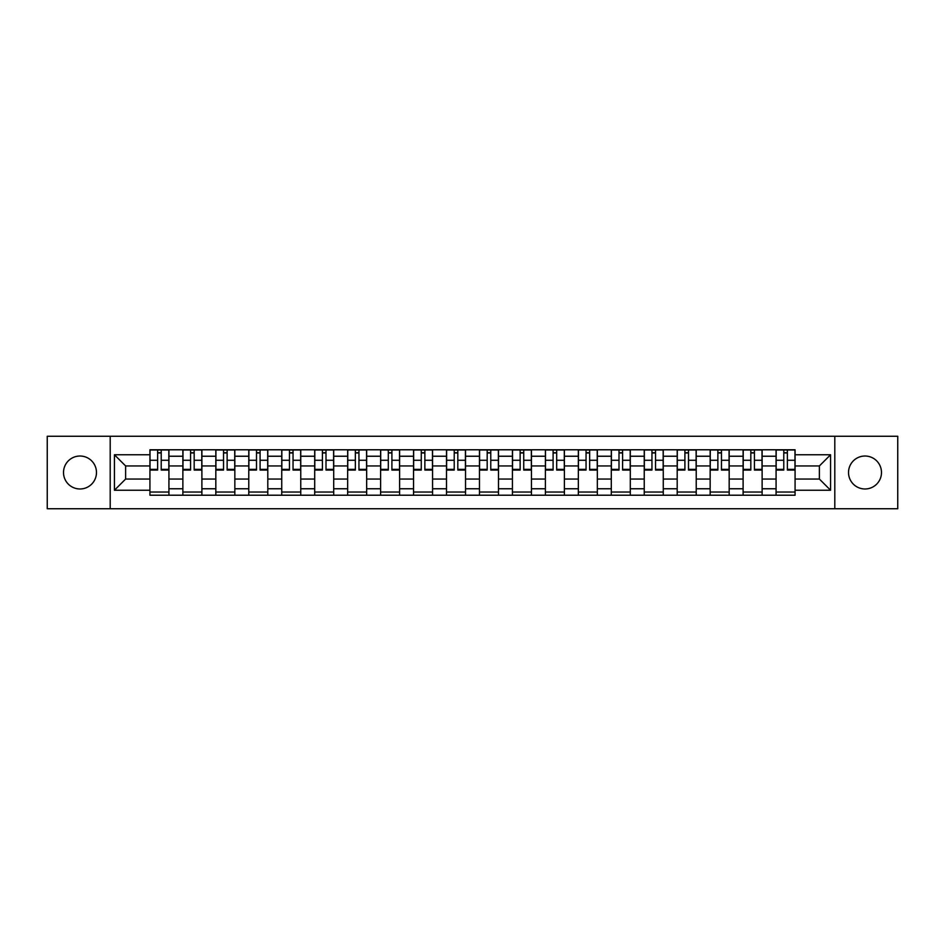 <?xml version="1.0" encoding="UTF-8"?>
<svg xmlns="http://www.w3.org/2000/svg" width="945" height="945" viewBox="0 0 945 945"><rect width="100%" height="100%" fill="white"/><g stroke="black" fill="none" stroke-linecap="round" stroke-linejoin="round"><path stroke-width="1.42" d="M865.006 456.022A16.478 16.478 0 0 0 848.527 472.5A16.478 16.478 0 0 0 865.006 488.978A16.478 16.478 0 0 0 881.484 472.5A16.478 16.478 0 0 0 865.006 456.022M79.994 456.022A16.478 16.478 0 0 0 63.516 472.5A16.478 16.478 0 0 0 79.994 488.978A16.478 16.478 0 0 0 96.473 472.5A16.478 16.478 0 0 0 79.994 456.022M834.801 508.729L897.75 508.729L897.75 436.271L47.25 436.271L47.25 508.729L834.801 508.729L834.801 436.271M182.869 495.215L182.869 456.234L168.931 456.234L168.931 495.215M168.931 456.234L168.931 449.785M182.869 456.234L182.869 449.785M201.887 449.785L201.887 495.215M215.826 495.215L215.826 449.785M234.844 449.785L234.844 495.215M248.783 495.215L248.783 449.785M267.801 449.785L267.801 495.215M281.74 495.215L281.74 449.785M300.758 449.785L300.758 495.215M314.697 495.215L314.697 449.785M333.703 449.785L333.703 495.215M347.654 495.215L347.654 449.785M366.66 449.785L366.66 495.215M380.611 495.215L380.611 449.785M399.617 449.785L399.617 495.215M413.556 495.215L413.556 449.785M432.574 449.785L432.574 495.215M446.512 495.215L446.512 449.785M465.531 449.785L465.531 495.215M479.469 495.215L479.469 449.785M498.487 449.785L498.487 495.215M512.426 495.215L512.426 449.785M531.444 449.785L531.444 495.215M545.383 495.215L545.383 449.785M564.389 449.785L564.389 495.215M578.34 495.215L578.34 449.785M597.346 449.785L597.346 495.215M611.297 495.215L611.297 449.785M630.303 449.785L630.303 495.215M644.242 495.215L644.242 449.785M663.26 449.785L663.26 495.215M677.199 495.215L677.199 449.785M696.217 449.785L696.217 495.215M710.156 495.215L710.156 449.785M729.174 449.785L729.174 495.215M743.113 495.215L743.113 449.785M762.131 449.785L762.131 495.215M776.069 495.215L776.069 449.785M776.069 479.044L762.131 479.044M743.113 479.044L729.174 479.044M710.156 479.044L696.217 479.044M677.199 479.044L663.26 479.044M644.242 479.044L630.303 479.044M611.297 479.044L597.346 479.044M578.34 479.044L564.389 479.044M545.383 479.044L531.444 479.044M512.426 479.044L498.487 479.044M479.469 479.044L465.531 479.044M446.512 479.044L432.574 479.044M413.556 479.044L399.617 479.044M380.611 479.044L366.66 479.044M347.654 479.044L333.703 479.044M314.697 479.044L300.758 479.044M281.74 479.044L267.801 479.044M248.783 479.044L234.844 479.044M215.826 479.044L201.887 479.044M182.869 479.044L168.931 479.044M776.069 465.956L762.131 465.956M743.113 465.956L729.174 465.956M710.156 465.956L696.217 465.956M677.199 465.956L663.26 465.956M644.242 465.956L630.303 465.956M611.297 465.956L597.346 465.956M578.34 465.956L564.389 465.956M545.383 465.956L531.444 465.956M512.426 465.956L498.487 465.956M479.469 465.956L465.531 465.956M446.512 465.956L432.574 465.956M413.556 465.956L399.617 465.956M380.611 465.956L366.66 465.956M347.654 465.956L333.703 465.956M314.697 465.956L300.758 465.956M281.74 465.956L267.801 465.956M248.783 465.956L234.844 465.956M215.826 465.956L201.887 465.956M182.869 465.956L168.931 465.956M125.626 479.044L149.924 479.044L149.924 465.956L125.626 465.956L125.626 479.044L114.428 490.242L114.428 454.758L149.924 454.758L149.924 465.956M795.076 465.956L795.076 479.044L819.374 479.044L819.374 465.956L795.076 465.956L795.076 449.785L149.924 449.785L149.924 454.758M795.076 454.758L830.572 454.758L830.572 490.242L795.076 490.242L795.076 479.044M149.924 479.044L149.924 495.215L795.076 495.215L795.076 490.242M149.924 490.242L114.428 490.242M110.199 508.729L110.199 436.271M168.931 492.038L149.924 492.038M157.626 452.962L161.217 452.962M201.887 492.038L182.869 492.038M190.583 452.962L194.174 452.962M234.844 492.038L215.826 492.038M223.54 452.962L227.131 452.962M267.801 492.038L248.783 492.038M256.497 452.962L260.088 452.962M300.758 492.038L281.74 492.038M289.453 452.962L293.044 452.962M333.703 492.038L314.697 492.038M322.41 452.962L326.001 452.962M366.66 492.038L347.654 492.038M355.355 452.962L358.946 452.962M399.617 492.038L380.611 492.038M388.312 452.962L391.903 452.962M432.574 492.038L413.556 492.038M421.269 452.962L424.86 452.962M465.531 492.038L446.512 492.038M454.226 452.962L457.817 452.962M498.487 492.038L479.469 492.038M487.183 452.962L490.774 452.962M531.444 492.038L512.426 492.038M520.14 452.962L523.731 452.962M564.389 492.038L545.383 492.038M553.097 452.962L556.688 452.962M597.346 492.038L578.34 492.038M586.054 452.962L589.645 452.962M630.303 492.038L611.297 492.038M618.999 452.962L622.59 452.962M663.26 492.038L644.242 492.038M651.955 452.962L655.547 452.962M696.217 492.038L677.199 492.038M684.912 452.962L688.503 452.962M729.174 492.038L710.156 492.038M717.869 452.962L721.46 452.962M762.131 492.038L743.113 492.038M750.826 452.962L754.417 452.962M795.076 492.038L776.069 492.038M783.783 452.962L787.374 452.962M114.428 454.758L125.626 465.956M819.374 479.044L830.572 490.242M819.374 465.956L830.572 454.758M161.217 469.346L168.824 469.346L168.824 470.067L161.217 470.067L161.217 449.997L168.824 449.997L164.595 449.997M168.824 469.346L168.824 449.997M157.626 452.749L161.217 452.749M164.288 449.997L150.019 449.997L150.019 470.067L157.626 470.067L157.626 449.997L154.567 449.997M194.174 469.346L201.781 469.346L201.781 470.067L194.174 470.067L194.174 449.997L201.781 449.997L197.552 449.997M201.781 469.346L201.781 449.997M190.583 452.749L194.174 452.749M197.233 449.997L182.976 449.997L182.976 470.067L190.583 470.067L190.583 449.997L187.523 449.997M227.131 469.346L234.738 469.346L234.738 470.067L227.131 470.067L227.131 449.997L234.738 449.997L230.509 449.997M234.738 469.346L234.738 449.997M223.54 452.749L227.131 452.749M230.19 449.997L215.933 449.997L215.933 470.067L223.54 470.067L223.54 449.997L220.48 449.997M260.088 469.346L267.695 469.346L267.695 470.067L260.088 470.067L260.088 449.997L267.695 449.997L263.466 449.997M267.695 469.346L267.695 449.997M256.497 452.749L260.088 452.749M263.147 449.997L248.889 449.997L248.889 470.067L256.497 470.067L256.497 449.997L253.437 449.997M293.044 469.346L300.652 469.346L300.652 470.067L293.044 470.067L293.044 449.997L300.652 449.997L296.423 449.997M300.652 469.346L300.652 449.997M289.453 452.749L293.044 452.749M296.104 449.997L281.846 449.997L281.846 470.067L289.453 470.067L289.453 449.997L286.382 449.997M326.001 469.346L333.597 469.346L333.597 470.067L326.001 470.067L326.001 449.997L333.597 449.997L329.38 449.997M333.597 469.346L333.597 449.997M322.41 452.749L326.001 452.749M329.061 449.997L314.803 449.997L314.803 470.067L322.41 470.067L322.41 449.997L319.339 449.997M358.946 469.346L366.554 469.346L366.554 470.067L358.946 470.067L358.946 449.997L366.554 449.997L362.337 449.997M366.554 469.346L366.554 449.997M355.355 452.749L358.946 452.749M362.018 449.997L347.76 449.997L347.76 470.067L355.355 470.067L355.355 449.997L352.296 449.997M391.903 469.346L399.511 469.346L399.511 470.067L391.903 470.067L391.903 449.997L399.511 449.997L395.282 449.997M399.511 469.346L399.511 449.997M388.312 452.749L391.903 452.749M394.975 449.997L380.717 449.997L380.717 470.067L388.312 470.067L388.312 449.997L385.253 449.997M424.86 469.346L432.467 469.346L432.467 470.067L424.86 470.067L424.86 449.997L432.467 449.997L428.239 449.997M432.467 469.346L432.467 449.997M421.269 452.749L424.86 452.749M427.931 449.997L413.662 449.997L413.662 470.067L421.269 470.067L421.269 449.997L418.21 449.997M457.817 469.346L465.424 469.346L465.424 470.067L457.817 470.067L457.817 449.997L465.424 449.997L461.195 449.997M465.424 469.346L465.424 449.997M454.226 452.749L457.817 452.749M460.877 449.997L446.619 449.997L446.619 470.067L454.226 470.067L454.226 449.997L451.167 449.997M490.774 469.346L498.381 469.346L498.381 470.067L490.774 470.067L490.774 449.997L498.381 449.997L494.152 449.997M498.381 469.346L498.381 449.997M487.183 452.749L490.774 452.749M493.833 449.997L479.576 449.997L479.576 470.067L487.183 470.067L487.183 449.997L484.123 449.997M523.731 469.346L531.338 469.346L531.338 470.067L523.731 470.067L523.731 449.997L531.338 449.997L527.109 449.997M531.338 469.346L531.338 449.997M520.14 452.749L523.731 452.749M526.79 449.997L512.533 449.997L512.533 470.067L520.14 470.067L520.14 449.997L517.069 449.997M556.688 469.346L564.283 469.346L564.283 470.067L556.688 470.067L556.688 449.997L564.283 449.997L560.066 449.997M564.283 469.346L564.283 449.997M553.097 452.749L556.688 452.749M559.747 449.997L545.489 449.997L545.489 470.067L553.097 470.067L553.097 449.997L550.025 449.997M589.645 469.346L597.24 469.346L597.24 470.067L589.645 470.067L589.645 449.997L597.24 449.997L593.023 449.997M597.24 469.346L597.24 449.997M586.054 452.749L589.645 452.749M592.704 449.997L578.446 449.997L578.446 470.067L586.054 470.067L586.054 449.997L582.982 449.997M622.59 469.346L630.197 469.346L630.197 470.067L622.59 470.067L622.59 449.997L630.197 449.997L625.98 449.997M630.197 469.346L630.197 449.997M618.999 452.749L622.59 452.749M625.661 449.997L611.403 449.997L611.403 470.067L618.999 470.067L618.999 449.997L615.939 449.997M655.547 469.346L663.154 469.346L663.154 470.067L655.547 470.067L655.547 449.997L663.154 449.997L658.925 449.997M663.154 469.346L663.154 449.997M651.955 452.749L655.547 452.749M658.618 449.997L644.348 449.997L644.348 470.067L651.955 470.067L651.955 449.997L648.896 449.997M688.503 469.346L696.111 469.346L696.111 470.067L688.503 470.067L688.503 449.997L696.111 449.997L691.882 449.997M696.111 469.346L696.111 449.997M684.912 452.749L688.503 452.749M691.563 449.997L677.305 449.997L677.305 470.067L684.912 470.067L684.912 449.997L681.853 449.997M721.46 469.346L729.067 469.346L729.067 470.067L721.46 470.067L721.46 449.997L729.067 449.997L724.839 449.997M729.067 469.346L729.067 449.997M717.869 452.749L721.46 452.749M724.52 449.997L710.262 449.997L710.262 470.067L717.869 470.067L717.869 449.997L714.81 449.997M754.417 469.346L762.024 469.346L762.024 470.067L754.417 470.067L754.417 449.997L762.024 449.997L757.795 449.997M762.024 469.346L762.024 449.997M750.826 452.749L754.417 452.749M757.477 449.997L743.219 449.997L743.219 470.067L750.826 470.067L750.826 449.997L747.767 449.997M787.374 469.346L794.981 469.346L794.981 470.067L787.374 470.067L787.374 449.997L794.981 449.997L790.752 449.997M794.981 469.346L794.981 449.997M783.783 452.749L787.374 452.749M790.433 449.997L776.176 449.997L776.176 470.067L783.783 470.067L783.783 449.997L780.712 449.997M743.113 456.234L729.174 456.234M710.156 456.234L696.217 456.234M677.199 456.234L663.26 456.234M644.242 456.234L630.303 456.234M611.297 456.234L597.346 456.234M578.34 456.234L564.389 456.234M545.383 456.234L531.444 456.234M512.426 456.234L498.487 456.234M479.469 456.234L465.531 456.234M446.512 456.234L432.574 456.234M413.556 456.234L399.617 456.234M380.611 456.234L366.66 456.234M347.654 456.234L333.703 456.234M314.697 456.234L300.758 456.234M281.74 456.234L267.801 456.234M248.783 456.234L234.844 456.234M215.826 456.234L201.887 456.234M776.069 456.234L762.131 456.234M743.113 488.766L729.174 488.766M710.156 488.766L696.217 488.766M677.199 488.766L663.26 488.766M644.242 488.766L630.303 488.766M611.297 488.766L597.346 488.766M578.34 488.766L564.389 488.766M545.383 488.766L531.444 488.766M512.426 488.766L498.487 488.766M479.469 488.766L465.531 488.766M446.512 488.766L432.574 488.766M413.556 488.766L399.617 488.766M380.611 488.766L366.66 488.766M347.654 488.766L333.703 488.766M314.697 488.766L300.758 488.766M281.74 488.766L267.801 488.766M248.783 488.766L234.844 488.766M215.826 488.766L201.887 488.766M182.869 488.766L168.931 488.766M776.069 488.766L762.131 488.766M161.217 460.262L168.824 460.262M150.019 469.346L157.626 469.346M150.019 460.262L157.626 460.262M194.174 460.262L201.781 460.262M182.976 469.346L190.583 469.346M182.976 460.262L190.583 460.262M227.131 460.262L234.738 460.262M215.933 469.346L223.54 469.346M215.933 460.262L223.54 460.262M260.088 460.262L267.695 460.262M248.889 469.346L256.497 469.346M248.889 460.262L256.497 460.262M293.044 460.262L300.652 460.262M281.846 469.346L289.453 469.346M281.846 460.262L289.453 460.262M326.001 460.262L333.597 460.262M314.803 469.346L322.41 469.346M314.803 460.262L322.41 460.262M358.946 460.262L366.554 460.262M347.76 469.346L355.355 469.346M347.76 460.262L355.355 460.262M391.903 460.262L399.511 460.262M380.717 469.346L388.312 469.346M380.717 460.262L388.312 460.262M424.86 460.262L432.467 460.262M413.662 469.346L421.269 469.346M413.662 460.262L421.269 460.262M457.817 460.262L465.424 460.262M446.619 469.346L454.226 469.346M446.619 460.262L454.226 460.262M490.774 460.262L498.381 460.262M479.576 469.346L487.183 469.346M479.576 460.262L487.183 460.262M523.731 460.262L531.338 460.262M512.533 469.346L520.14 469.346M512.533 460.262L520.14 460.262M556.688 460.262L564.283 460.262M545.489 469.346L553.097 469.346M545.489 460.262L553.097 460.262M589.645 460.262L597.24 460.262M578.446 469.346L586.054 469.346M578.446 460.262L586.054 460.262M622.59 460.262L630.197 460.262M611.403 469.346L618.999 469.346M611.403 460.262L618.999 460.262M655.547 460.262L663.154 460.262M644.348 469.346L651.955 469.346M644.348 460.262L651.955 460.262M688.503 460.262L696.111 460.262M677.305 469.346L684.912 469.346M677.305 460.262L684.912 460.262M721.46 460.262L729.067 460.262M710.262 469.346L717.869 469.346M710.262 460.262L717.869 460.262M754.417 460.262L762.024 460.262M743.219 469.346L750.826 469.346M743.219 460.262L750.826 460.262M787.374 460.262L794.981 460.262M776.176 469.346L783.783 469.346M776.176 460.262L783.783 460.262"/></g></svg>

